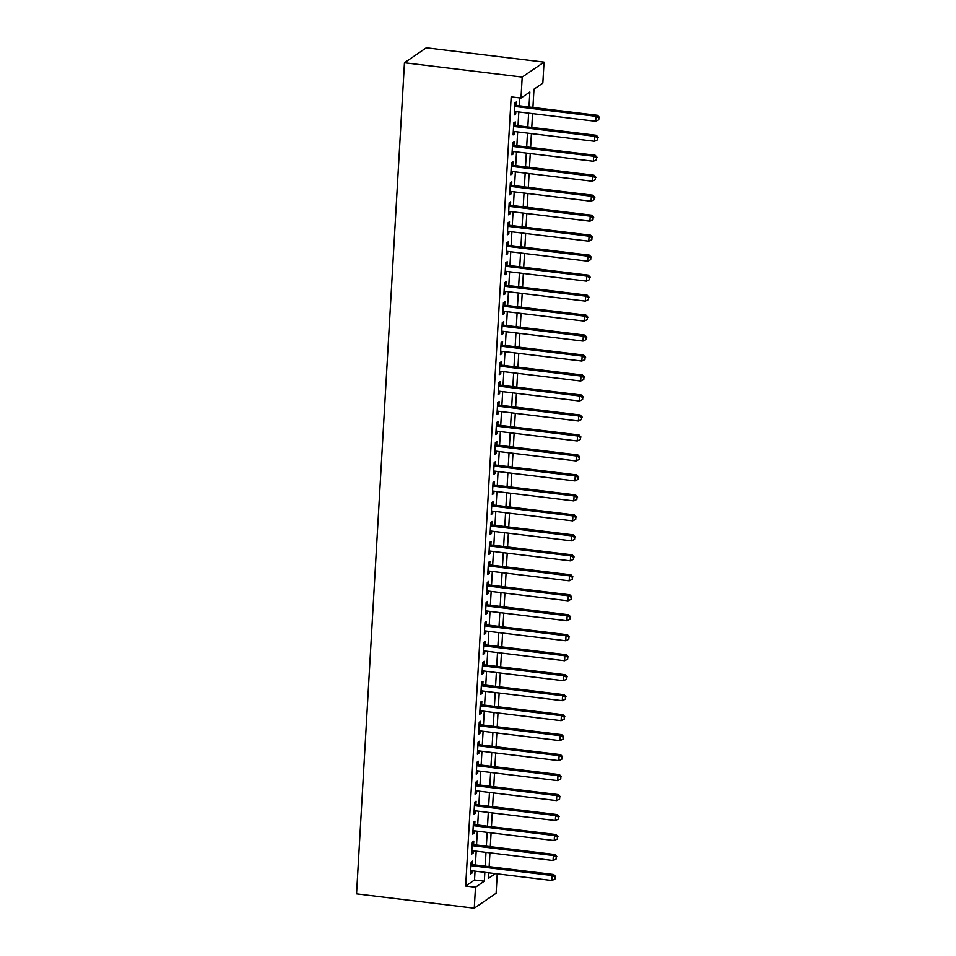 <?xml version="1.0" encoding="UTF-8"?>
<svg xmlns="http://www.w3.org/2000/svg" width="956" height="956" viewBox="0 0 956 956"><rect width="100%" height="100%" fill="white"/><g stroke="black" fill="none" stroke-linecap="round" stroke-linejoin="round"><path stroke-width="1.43" d="M497.228 873.844L496.116 893.251L474.272 908.2L356.54 893.872L404.46 62.749L426.304 47.8L544.036 62.128L542.829 83.112L533.974 89.171L532.91 107.442M472.431 864.606L472.634 861.105L471.153 862.121L470.471 874.107L471.941 873.103L472.073 870.785M473.579 844.626L473.782 841.137L472.312 842.14L471.619 854.126L473.089 853.122L473.232 850.804M474.738 824.646L474.941 821.156L473.459 822.16L472.766 834.146L474.248 833.142L474.379 830.824M475.885 804.665L476.088 801.176L474.618 802.18L473.925 814.177L475.395 813.162L475.526 810.843M477.044 784.697L477.235 781.195L475.765 782.211L475.072 794.197L476.554 793.181L476.685 790.863M478.191 764.716L478.394 761.215L476.913 762.231L476.231 774.217L477.701 773.201L477.833 770.895M479.338 744.736L479.542 741.235L478.072 742.25L477.379 754.236L478.848 753.22L478.992 750.914M480.498 724.756L480.701 721.254L479.219 722.27L478.526 734.256L480.008 733.252L480.139 730.934M481.645 704.775L481.848 701.286L480.378 702.29L479.685 714.275L481.155 713.272L481.286 710.953M482.804 684.795L482.995 681.305L481.525 682.309L480.832 694.295L482.314 693.291L482.445 690.973M483.951 664.814L484.154 661.325L482.672 662.329L481.991 674.315L483.461 673.311L483.593 670.993M485.098 644.846L485.301 641.345L483.832 642.348L483.139 654.346L484.608 653.33L484.752 651.012M486.257 624.865L486.461 621.364L484.979 622.38L484.286 634.366L485.768 633.35L485.899 631.032M487.405 604.885L487.608 601.384L486.138 602.4L485.445 614.385L486.915 613.37L487.046 611.063M488.564 584.905L488.755 581.403L487.285 582.419L486.592 594.405L488.074 593.389L488.205 591.083M489.711 564.924L489.914 561.423L488.432 562.439L487.739 574.425L489.221 573.421L489.353 571.102M490.858 544.944L491.061 541.455L489.591 542.458L488.898 554.444L490.368 553.44L490.512 551.122M492.017 524.964L492.221 521.474L490.739 522.478L490.046 534.464L491.527 533.46L491.659 531.142M493.165 504.983L493.368 501.494L491.898 502.498L491.205 514.495L492.675 513.48L492.806 511.161M494.324 485.015L494.515 481.513L493.045 482.529L492.352 494.515L493.834 493.499L493.965 491.181M495.471 465.034L495.674 461.533L494.192 462.549L493.499 474.535L494.981 473.519L495.112 471.212M496.618 445.054L496.821 441.553L495.351 442.568L494.658 454.554L496.128 453.538L496.272 451.232M497.777 425.073L497.98 421.572L496.499 422.588L495.805 434.574L497.287 433.57L497.419 431.252M498.924 405.093L499.128 401.604L497.658 402.607L496.965 414.593L498.435 413.59L498.566 411.271M500.084 385.113L500.275 381.623L498.805 382.627L498.112 394.613L499.594 393.609L499.725 391.291M501.231 365.132L501.434 361.643L499.952 362.647L499.259 374.632L500.741 373.629L500.872 371.31M502.378 345.164L502.581 341.662L501.111 342.666L500.418 354.664L501.888 353.648L502.031 351.33M503.537 325.183L503.74 321.682L502.259 322.698L501.565 334.684L503.047 333.668L503.179 331.35M504.684 305.203L504.888 301.702L503.418 302.717L502.725 314.703L504.194 313.688L504.326 311.381M505.844 285.223L506.035 281.721L504.565 282.737L503.872 294.723L505.354 293.707L505.485 291.401M506.991 265.242L507.194 261.741L505.712 262.757L505.019 274.742L506.501 273.739L506.632 271.42M508.138 245.262L508.341 241.772L506.871 242.776L506.178 254.762L507.648 253.758L507.791 251.44M509.297 225.281L509.5 221.792L508.018 222.796L507.325 234.782L508.807 233.778L508.939 231.46M510.444 205.301L510.647 201.812L509.178 202.815L508.484 214.813L509.954 213.797L510.086 211.479M511.603 185.333L511.795 181.831L510.325 182.847L509.632 194.833L511.113 193.817L511.245 191.499M512.751 165.352L512.954 161.851L511.472 162.867L510.779 174.852L512.261 173.837L512.392 171.53M513.898 145.372L514.101 141.87L512.631 142.886L511.938 154.872L513.408 153.856L513.551 151.55M515.057 125.391L515.26 121.89L513.778 122.906L513.085 134.892L514.567 133.888L514.698 131.57M528.979 106.964L529.839 92.003L520.984 98.062L511.173 96.867L465.668 886.033L474.523 879.962L475.036 871.143M475.383 864.965L476.184 851.163M476.542 844.985L477.331 831.182M477.689 825.004L478.49 811.202M478.848 805.036L479.637 791.233M479.996 785.055L480.796 771.253M481.143 765.075L481.944 751.273M482.302 745.094L483.091 731.292M483.449 725.114L484.25 711.312M484.608 705.134L485.397 691.331M485.756 685.153L486.556 671.351M486.903 665.173L487.703 651.371M488.062 645.204L488.851 631.402M489.209 625.224L490.01 611.422M490.368 605.244L491.157 591.441M491.515 585.263L492.316 571.461M492.663 565.283L493.463 551.481M493.822 545.302L494.611 531.5M494.969 525.322L495.77 511.52M496.128 505.354L496.917 491.551M497.275 485.373L498.076 471.571M498.423 465.393L499.223 451.591M499.582 445.412L500.37 431.61M500.729 425.432L501.53 411.63M501.888 405.452L502.677 391.649M503.035 385.471L503.836 371.669M504.182 365.491L504.983 351.689M505.342 345.522L506.13 331.72M506.489 325.542L507.289 311.74M507.648 305.562L508.437 291.759M508.795 285.581L509.596 271.779M509.942 265.601L510.743 251.798M511.101 245.62L511.89 231.818M512.249 225.64L513.049 211.838M513.408 205.671L514.197 191.869M514.555 185.691L515.356 171.889M515.702 165.711L516.503 151.908M516.861 145.73L517.65 131.928M518.009 125.75L518.809 111.948M519.168 105.769L519.622 97.894M516.204 105.411L516.407 101.922L514.937 102.925L514.244 114.911L515.714 113.907L515.846 111.589M474.272 908.2L475.479 887.228L484.334 881.157L484.847 872.338M465.668 886.033L475.479 887.228M520.984 98.062L522.191 77.078L404.46 62.749M488.779 872.816L488.468 878.337L495.351 873.617M532.564 113.621L531.763 127.423M531.405 133.601L530.616 147.403M530.257 153.581L529.457 167.384M529.098 173.562L528.31 187.364M527.951 193.542L527.15 207.344M526.804 213.523L526.003 227.325M525.645 233.491L524.856 247.293M524.497 253.471L523.697 267.274M523.338 273.452L522.55 287.254M522.191 293.432L521.39 307.235M521.044 313.413L520.243 327.215M519.885 333.393L519.096 347.195M518.738 353.373L517.937 367.176M517.578 373.342L516.79 387.144M516.431 393.322L515.631 407.125M515.284 413.303L514.483 427.105M514.125 433.283L513.336 447.085M512.978 453.264L512.177 467.066M511.819 473.244L511.03 487.046M510.671 493.224L509.871 507.027M509.524 513.193L508.723 527.007M508.365 533.173L507.576 546.975M507.218 553.154L506.417 566.956M506.059 573.134L505.27 586.936M504.911 593.114L504.111 606.917M503.764 613.095L502.964 626.897M502.605 633.075L501.816 646.877M501.458 653.056L500.657 666.858M500.299 673.024L499.51 686.826M499.151 693.004L498.351 706.807M498.004 712.985L497.204 726.787M496.845 732.965L496.056 746.767M495.698 752.946L494.897 766.748M494.539 772.926L493.75 786.728M493.392 792.906L492.591 806.709M492.244 812.875L491.444 826.689M491.085 832.855L490.297 846.658M489.938 852.836L489.137 866.638M544.036 62.128L522.191 77.078M485.194 866.16L485.995 852.358M486.353 846.18L487.142 832.377M487.5 826.199L488.301 812.397M488.659 806.219L489.448 792.416M489.807 786.25L490.607 772.448M490.954 766.27L491.754 752.468M492.113 746.289L492.902 732.487M493.26 726.309L494.061 712.507M494.419 706.329L495.208 692.526M495.567 686.348L496.367 672.546M496.714 666.368L497.514 652.566M497.873 646.399L498.662 632.597M499.02 626.419L499.821 612.617M500.179 606.439L500.968 592.636M501.326 586.458L502.127 572.656M502.474 566.478L503.274 552.676M503.633 546.497L504.421 532.695M504.78 526.517L505.581 512.715M505.939 506.549L506.728 492.734M507.086 486.568L507.887 472.766M508.234 466.588L509.034 452.786M509.393 446.607L510.181 432.805M510.54 426.627L511.341 412.825M511.699 406.647L512.488 392.844M512.846 386.666L513.647 372.864M513.993 366.686L514.794 352.884M515.153 346.717L515.941 332.915M516.3 326.737L517.1 312.935M517.459 306.757L518.248 292.954M518.606 286.776L519.407 272.974M519.753 266.796L520.554 252.993M520.912 246.815L521.701 233.013M522.06 226.835L522.86 213.033M523.219 206.866L524.008 193.052M524.366 186.886L525.167 173.084M525.513 166.906L526.314 153.103M526.672 146.925L527.461 133.123M527.82 126.945L528.62 113.143M474.523 879.962L484.334 881.157M514.304 113.728L515.714 113.907M513.157 133.709L514.567 133.888M512.01 153.689L513.408 153.856M510.851 173.669L512.261 173.837M509.703 193.65L511.113 193.817M508.544 213.63L509.954 213.797M507.397 233.611L508.807 233.778M506.25 253.579L507.648 253.758M505.091 273.559L506.501 273.739M503.943 293.54L505.354 293.707M502.784 313.52L504.194 313.688M501.637 333.501L503.047 333.668M500.49 353.481L501.888 353.648M499.331 373.461L500.741 373.629M498.184 393.43L499.594 393.609M497.024 413.41L498.435 413.59M495.877 433.391L497.287 433.57M494.73 453.371L496.128 453.538M493.571 473.351L494.981 473.519M492.424 493.332L493.834 493.499M491.265 513.312L492.675 513.48M490.117 533.293L491.527 533.46M488.97 553.261L490.368 553.44M487.811 573.241L489.221 573.421M486.664 593.222L488.074 593.389M485.505 613.202L486.915 613.37M484.357 633.183L485.768 633.35M483.21 653.163L484.608 653.33M482.051 673.144L483.461 673.311M480.904 693.112L482.314 693.291M479.745 713.092L481.155 713.272M478.598 733.073L480.008 733.252M477.45 753.053L478.848 753.22M476.291 773.034L477.701 773.201M475.144 793.014L476.554 793.181M473.985 812.994L475.395 813.162M472.838 832.975L474.248 833.142M471.69 852.943L473.089 853.122M470.531 872.924L471.941 873.103M514.734 106.427L595.958 116.309L595.672 121.304L514.447 111.422M514.794 105.244L597.44 115.306L595.958 116.309L598.874 117.815L598.755 119.811L598.874 117.815M599.46 117.409L597.44 115.306M595.672 121.304L598.755 119.811M513.575 126.407L594.811 136.29L594.524 141.285L513.288 131.39M513.647 125.224L596.293 135.286L594.811 136.29L597.715 137.795L597.608 139.791L597.715 137.795M598.313 137.389L596.293 135.286M594.524 141.285L597.608 139.791M512.428 146.376L593.664 156.27L593.377 161.265L512.141 151.371M512.5 145.204L595.134 155.254L593.664 156.27L596.568 157.776L596.448 159.772L596.568 157.776M597.153 157.37L595.134 155.254M593.377 161.265L596.448 159.772M511.269 166.356L592.505 176.251L592.218 181.246L510.982 171.351M511.341 165.173L593.987 175.235L592.505 176.251L595.421 177.756L595.301 179.752L595.421 177.756M596.006 177.35L593.987 175.235M592.218 181.246L595.301 179.752M510.122 186.336L591.358 196.231L591.071 201.226L509.835 191.331M510.193 185.153L592.828 195.215L591.358 196.231L594.262 197.737L594.142 199.732L594.262 197.737M594.859 197.33L592.828 195.215M591.071 201.226L594.142 199.732M508.974 206.317L590.199 216.199L589.912 221.195L508.688 211.312M509.034 205.134L591.68 215.196L590.199 216.199L593.114 217.717L592.995 219.713L593.114 217.717M593.7 217.311L591.68 215.196M589.912 221.195L592.995 219.713M507.815 226.297L589.051 236.18L588.765 241.175L507.528 231.292M507.887 225.114L590.533 235.176L589.051 236.18L591.955 237.686L591.848 239.693L591.955 237.686M592.553 237.291L590.533 235.176M588.765 241.175L591.848 239.693M506.668 246.278L587.904 256.16L587.617 261.155L506.381 251.273M506.74 245.095L589.374 255.156L587.904 256.16L590.808 257.666L590.689 259.662L590.808 257.666M591.394 257.26L589.374 255.156M587.617 261.155L590.689 259.662M505.509 266.258L586.745 276.141L586.458 281.136L505.222 271.253M505.581 265.075L588.227 275.137L586.745 276.141L589.661 277.646L589.541 279.642L589.661 277.646M590.246 277.24L588.227 275.137M586.458 281.136L589.541 279.642M504.362 286.226L585.598 296.121L585.311 301.116L504.075 291.221M504.433 285.055L587.068 295.105L585.598 296.121L588.502 297.627L588.382 299.622L588.502 297.627M589.099 297.22L587.068 295.105M585.311 301.116L588.382 299.622M503.215 306.207L584.439 316.101L584.152 321.096L502.928 311.202M503.274 305.024L585.92 315.086L584.439 316.101L587.354 317.607L587.235 319.603L587.354 317.607M587.94 317.201L585.92 315.086M584.152 321.096L587.235 319.603M502.055 326.187L583.291 336.082L583.005 341.077L501.769 331.182M502.127 325.004L584.773 335.066L583.291 336.082L586.195 337.588L586.088 339.583L586.195 337.588M586.793 337.181L584.773 335.066M583.005 341.077L586.088 339.583M500.908 346.168L582.144 356.062L581.857 361.057L500.621 351.163M500.98 344.985L583.614 355.046L582.144 356.062L585.048 357.568L584.929 359.564L585.048 357.568M585.634 357.162L583.614 355.046M581.857 361.057L584.929 359.564M499.749 366.148L580.985 376.031L580.698 381.026L499.462 371.143M499.821 364.965L582.467 375.027L580.985 376.031L583.901 377.536L583.781 379.544L583.901 377.536M584.486 377.142L582.467 375.027M580.698 381.026L583.781 379.544M498.602 386.128L579.838 396.011L579.551 401.006L498.315 391.124M498.674 384.945L581.308 395.007L579.838 396.011L582.742 397.517L582.622 399.512L582.742 397.517M583.339 397.11L581.308 395.007M579.551 401.006L582.622 399.512M497.455 406.109L578.679 415.991L578.392 420.987L497.168 411.104M497.514 404.926L580.161 414.988L578.679 415.991L581.595 417.497L581.475 419.493L581.595 417.497M582.18 417.091L580.161 414.988M578.392 420.987L581.475 419.493M496.295 426.089L577.532 435.972L577.245 440.967L496.009 431.072M496.367 424.906L579.013 434.956L577.532 435.972L580.435 437.478L580.328 439.473L580.435 437.478M581.033 437.071L579.013 434.956M577.245 440.967L580.328 439.473M495.148 446.058L576.384 455.952L576.098 460.947L494.861 451.053M495.22 444.887L577.854 454.937L576.384 455.952L579.288 457.458L579.169 459.454L579.288 457.458M579.874 457.052L577.854 454.937M576.098 460.947L579.169 459.454M493.989 466.038L575.225 475.933L574.938 480.928L493.702 471.033M494.061 464.855L576.707 474.917L575.225 475.933L578.141 477.438L578.022 479.434L578.141 477.438M578.727 477.032L576.707 474.917M574.938 480.928L578.022 479.434M492.842 486.018L574.078 495.913L573.791 500.908L492.555 491.014M492.914 484.835L575.548 494.897L574.078 495.913L576.982 497.419L576.862 499.414L576.982 497.419M577.579 497.012L575.548 494.897M573.791 500.908L576.862 499.414M491.695 505.999L572.919 515.881L572.632 520.877L491.408 510.994M491.754 504.816L574.401 514.878L572.919 515.881L575.835 517.399L575.715 519.395L575.835 517.399M576.42 516.993L574.401 514.878M572.632 520.877L575.715 519.395M490.536 525.979L571.772 535.862L571.485 540.857L490.249 530.974M490.607 524.796L573.253 534.858L571.772 535.862L574.676 537.368L574.568 539.375L574.676 537.368M575.273 536.973L573.253 534.858M571.485 540.857L574.568 539.375M489.388 545.96L570.624 555.842L570.338 560.837L489.102 550.955M489.46 544.777L572.094 554.839L570.624 555.842L573.528 557.348L573.409 559.344L573.528 557.348M574.114 556.942L572.094 554.839M570.338 560.837L573.409 559.344M488.229 565.94L569.465 575.823L569.179 580.818L487.942 570.935M488.301 564.757L570.947 574.819L569.465 575.823L572.381 577.328L572.262 579.324L572.381 577.328M572.967 576.922L570.947 574.819M569.179 580.818L572.262 579.324M487.082 585.909L568.318 595.803L568.031 600.798L486.795 590.904M487.154 584.737L569.788 594.787L568.318 595.803L571.222 597.309L571.114 599.304L571.222 597.309M571.819 596.903L569.788 594.787M568.031 600.798L571.114 599.304M485.935 605.889L567.159 615.784L566.872 620.779L485.648 610.884M485.995 604.706L568.641 614.768L567.159 615.784L570.075 617.289L569.955 619.285L570.075 617.289M570.66 616.883L568.641 614.768M566.872 620.779L569.955 619.285M484.776 625.869L566.012 635.764L565.725 640.759L484.489 630.864M484.847 624.686L567.494 634.748L566.012 635.764L568.916 637.27L568.808 639.265L568.916 637.27M569.513 636.863L567.494 634.748M565.725 640.759L568.808 639.265M483.628 645.85L564.865 655.744L564.578 660.739L483.342 650.845M483.7 644.667L566.334 654.729L564.865 655.744L567.768 657.25L567.649 659.246L567.768 657.25M568.354 656.844L566.334 654.729M564.578 660.739L567.649 659.246M482.469 665.83L563.705 675.713L563.419 680.708L482.183 670.825M482.541 664.647L565.187 674.709L563.705 675.713L566.621 677.218L566.502 679.226L566.621 677.218M567.207 676.824L565.187 674.709M563.419 680.708L566.502 679.226M481.322 685.811L562.558 695.693L562.271 700.688L481.035 690.806M481.394 684.627L564.028 694.689L562.558 695.693L565.462 697.199L565.355 699.195L565.462 697.199M566.06 696.793L564.028 694.689M562.271 700.688L565.355 699.195M480.175 705.791L561.399 715.674L561.112 720.669L479.888 710.786M480.235 704.608L562.881 714.67L561.399 715.674L564.315 717.179L564.195 719.175L564.315 717.179M564.9 716.773L562.881 714.67M561.112 720.669L564.195 719.175M479.016 725.771L560.252 735.654L559.965 740.649L478.729 730.754M479.087 724.588L561.734 734.638L560.252 735.654L563.156 737.16L563.048 739.155L563.156 737.16M563.753 736.753L561.734 734.638M559.965 740.649L563.048 739.155M477.869 745.74L559.105 755.634L558.818 760.629L477.582 750.735M477.94 744.569L560.575 754.619L559.105 755.634L562.009 757.14L561.889 759.136L562.009 757.14M562.594 756.734L560.575 754.619M558.818 760.629L561.889 759.136M476.709 765.72L557.946 775.615L557.659 780.61L476.423 770.715M476.781 764.537L559.427 774.599L557.946 775.615L560.861 777.12L560.742 779.116L560.861 777.12M561.447 776.714L559.427 774.599M557.659 780.61L560.742 779.116M475.562 785.701L556.798 795.595L556.512 800.59L475.275 790.696M475.634 784.518L558.268 794.579L556.798 795.595L559.702 797.101L559.595 799.097L559.702 797.101M560.3 796.695L558.268 794.579M556.512 800.59L559.595 799.097M474.415 805.681L555.639 815.564L555.352 820.559L474.128 810.676M474.475 804.498L557.121 814.56L555.639 815.564L558.555 817.069L558.435 819.077L558.555 817.069M559.14 816.675L557.121 814.56M555.352 820.559L558.435 819.077M473.256 825.661L554.492 835.544L554.205 840.539L472.969 830.656M473.328 824.478L555.974 834.54L554.492 835.544L557.396 837.05L557.288 839.057L557.396 837.05M557.993 836.655L555.974 834.54M554.205 840.539L557.288 839.057M472.109 845.642L553.345 855.524L553.058 860.52L471.822 850.637M472.18 844.459L554.815 854.521L553.345 855.524L556.249 857.03L556.129 859.026L556.249 857.03M556.834 856.624L554.815 854.521M553.058 860.52L556.129 859.026M470.95 865.622L552.186 875.505L551.899 880.5L470.663 870.617M471.021 864.439L553.667 874.501L552.186 875.505L555.101 877.01L554.982 879.006L555.101 877.01M555.687 876.604L553.667 874.501M551.899 880.5L554.982 879.006"/></g></svg>
